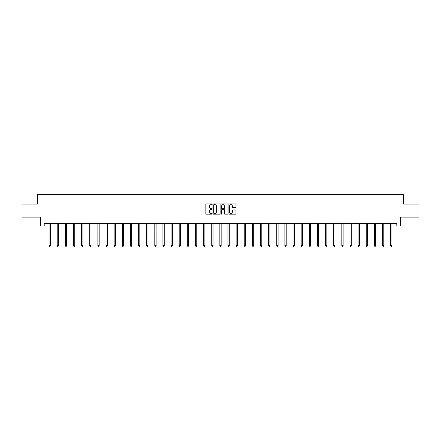 <?xml version="1.0" encoding="UTF-8"?>
<svg xmlns="http://www.w3.org/2000/svg" width="441" height="441" viewBox="0 0 441 441"><rect width="100%" height="100%" fill="white"/><g stroke="black" fill="none" stroke-linecap="round" stroke-linejoin="round"><path stroke-width="0.66" d="M212.16 204.266A0.358 0.358 0 0 0 211.801 203.907L206.366 203.907A0.513 0.513 0 0 0 205.853 204.42L205.853 213.631A0.513 0.513 0 0 0 206.366 214.144L211.801 214.144A0.358 0.358 0 0 0 212.16 213.786A0.358 0.358 0 0 0 211.801 213.427L211.096 213.427A1.637 1.637 0 0 1 209.458 211.79L209.458 211.024A1.637 1.637 0 0 1 211.096 209.387L211.801 209.387A0.358 0.358 0 0 0 212.16 209.028A0.358 0.358 0 0 0 211.801 208.67L211.096 208.67A1.637 1.637 0 0 1 209.458 207.033L209.458 206.261A1.637 1.637 0 0 1 211.096 204.624L211.801 204.624A0.358 0.358 0 0 0 212.16 204.266M235.455 207.518A0.513 0.513 0 0 0 235.963 207.005L235.963 204.42A0.513 0.513 0 0 0 235.455 203.907L229.414 203.907A0.513 0.513 0 0 0 228.907 204.42L228.907 213.631A0.513 0.513 0 0 0 229.414 214.144L235.455 214.144A0.513 0.513 0 0 0 235.963 213.631L235.963 210.511A0.513 0.513 0 0 0 235.455 209.999L232.87 209.999A0.513 0.513 0 0 0 232.357 210.511L232.357 212.06A1.367 1.367 0 0 1 230.99 213.427A1.367 1.367 0 0 1 229.623 212.06L229.623 205.997A1.367 1.367 0 0 1 230.99 204.624A1.367 1.367 0 0 1 232.357 205.997L232.357 207.005A0.513 0.513 0 0 0 232.87 207.518L235.455 207.518M44.205 225.968L44.205 223.361L396.795 223.361L396.795 225.968L400.445 225.968L400.445 217.104L418.95 217.104L418.95 204.073L403.416 204.073L403.416 194.69L37.584 194.69L37.584 204.073L22.05 204.073L22.05 217.104L40.555 217.104L40.555 225.968L49.078 225.968M220.053 204.42A0.513 0.513 0 0 0 219.541 203.907L213.505 203.907A0.513 0.513 0 0 0 212.992 204.42L212.992 213.631A0.513 0.513 0 0 0 213.505 214.144L219.541 214.144A0.513 0.513 0 0 0 220.053 213.631L220.053 204.42M221.459 203.907L227.495 203.907A0.513 0.513 0 0 1 228.008 204.42L228.008 213.631A0.513 0.513 0 0 1 227.495 214.144L224.916 214.144A0.513 0.513 0 0 1 224.403 213.631L224.403 209.894A0.513 0.513 0 0 0 223.89 209.387L222.176 209.387A0.513 0.513 0 0 0 221.663 209.894L221.663 213.786A0.358 0.358 0 0 1 221.305 214.144A0.358 0.358 0 0 1 220.947 213.786L220.947 204.42A0.513 0.513 0 0 1 221.459 203.907M50.379 225.968L57.209 225.968M58.515 225.968L65.34 225.968M66.646 225.968L73.476 225.968M74.777 225.968L81.607 225.968M82.908 225.968L89.738 225.968M91.039 225.968L97.869 225.968M99.175 225.968L106 225.968M107.306 225.968L114.131 225.968M115.437 225.968L122.267 225.968M123.568 225.968L130.398 225.968M131.699 225.968L138.529 225.968M139.83 225.968L146.66 225.968M147.967 225.968L154.791 225.968M156.097 225.968L162.927 225.968M164.228 225.968L171.058 225.968M172.359 225.968L179.189 225.968M180.49 225.968L187.32 225.968M188.621 225.968L195.451 225.968M196.758 225.968L203.582 225.968M204.889 225.968L211.719 225.968M213.02 225.968L219.85 225.968M221.15 225.968L227.98 225.968M229.281 225.968L236.111 225.968M237.418 225.968L244.242 225.968M245.549 225.968L252.379 225.968M253.68 225.968L260.51 225.968M261.811 225.968L268.641 225.968M269.942 225.968L276.772 225.968M278.073 225.968L284.903 225.968M286.209 225.968L293.033 225.968M294.34 225.968L301.17 225.968M302.471 225.968L309.301 225.968M310.602 225.968L317.432 225.968M318.733 225.968L325.563 225.968M326.869 225.968L333.694 225.968M335 225.968L341.825 225.968M343.131 225.968L349.961 225.968M351.262 225.968L358.092 225.968M359.393 225.968L366.223 225.968M367.524 225.968L374.354 225.968M375.66 225.968L382.485 225.968M383.791 225.968L390.621 225.968M391.922 225.968L396.795 225.968M214.067 204.624A0.358 0.358 0 0 0 213.709 204.982L213.709 213.069A0.358 0.358 0 0 0 214.067 213.427L214.806 213.427A1.637 1.637 0 0 0 216.443 211.79L216.443 206.261A1.637 1.637 0 0 0 214.806 204.624L214.067 204.624M224.403 206.019A1.367 1.367 0 0 0 223.03 204.652A1.367 1.367 0 0 0 221.663 206.019L221.663 208.158A0.513 0.513 0 0 0 222.176 208.67L223.89 208.67A0.513 0.513 0 0 0 224.403 208.158L224.403 206.019M50.45 223.361L50.417 223.438A0.524 0.524 0 0 0 50.379 223.631L50.379 245.631L49.078 245.631L49.078 223.631A0.524 0.524 0 0 0 49.039 223.438L49.012 223.361M50.379 245.631L49.993 246.31L49.469 246.31L49.078 245.631M58.581 223.361L58.548 223.438A0.524 0.524 0 0 0 58.515 223.631L58.515 245.631L57.209 245.631L57.209 223.631A0.524 0.524 0 0 0 57.17 223.438L57.143 223.361M58.515 245.631L58.124 246.31L57.6 246.31L57.209 245.631M66.712 223.361L66.685 223.438A0.524 0.524 0 0 0 66.646 223.631L66.646 245.631L65.34 245.631L65.34 223.631A0.524 0.524 0 0 0 65.307 223.438L65.274 223.361M66.646 245.631L66.255 246.31L65.731 246.31L65.34 245.631M74.843 223.361L74.816 223.438A0.524 0.524 0 0 0 74.777 223.631L74.777 245.631L73.476 245.631L73.476 223.631A0.524 0.524 0 0 0 73.438 223.438L73.404 223.361M74.777 245.631L74.386 246.31L73.868 246.31L73.476 245.631M82.98 223.361L82.947 223.438A0.524 0.524 0 0 0 82.908 223.631L82.908 245.631L81.607 245.631L81.607 223.631A0.524 0.524 0 0 0 81.568 223.438L81.535 223.361M82.908 245.631L82.517 246.31L81.998 246.31L81.607 245.631M91.111 223.361L91.078 223.438A0.524 0.524 0 0 0 91.039 223.631L91.039 245.631L89.738 245.631L89.738 223.631A0.524 0.524 0 0 0 89.699 223.438L89.672 223.361M91.039 245.631L90.648 246.31L90.129 246.31L89.738 245.631M99.242 223.361L99.208 223.438A0.524 0.524 0 0 0 99.175 223.631L99.175 245.631L97.869 245.631L97.869 223.631A0.524 0.524 0 0 0 97.83 223.438L97.803 223.361M99.175 245.631L98.784 246.31L98.26 246.31L97.869 245.631M107.372 223.361L107.345 223.438A0.524 0.524 0 0 0 107.306 223.631L107.306 245.631L106 245.631L106 223.631A0.524 0.524 0 0 0 105.961 223.438L105.934 223.361M107.306 245.631L106.915 246.31L106.391 246.31L106 245.631M115.503 223.361L115.476 223.438A0.524 0.524 0 0 0 115.437 223.631L115.437 245.631L114.131 245.631L114.131 223.631A0.524 0.524 0 0 0 114.098 223.438L114.065 223.361M115.437 245.631L115.046 246.31L114.522 246.31L114.131 245.631M123.634 223.361L123.607 223.438A0.524 0.524 0 0 0 123.568 223.631L123.568 245.631L122.267 245.631L122.267 223.631A0.524 0.524 0 0 0 122.229 223.438L122.196 223.361M123.568 245.631L123.177 246.31L122.659 246.31L122.267 245.631M131.771 223.361L131.738 223.438A0.524 0.524 0 0 0 131.699 223.631L131.699 245.631L130.398 245.631L130.398 223.631A0.524 0.524 0 0 0 130.36 223.438L130.327 223.361M131.699 245.631L131.308 246.31L130.79 246.31L130.398 245.631M139.902 223.361L139.869 223.438A0.524 0.524 0 0 0 139.83 223.631L139.83 245.631L138.529 245.631L138.529 223.631A0.524 0.524 0 0 0 138.491 223.438L138.463 223.361M139.83 245.631L139.444 246.31L138.921 246.31L138.529 245.631M148.033 223.361L148 223.438A0.524 0.524 0 0 0 147.967 223.631L147.967 245.631L146.66 245.631L146.66 223.631A0.524 0.524 0 0 0 146.621 223.438L146.594 223.361M147.967 245.631L147.575 246.31L147.051 246.31L146.66 245.631M156.164 223.361L156.136 223.438A0.524 0.524 0 0 0 156.097 223.631L156.097 245.631L154.791 245.631L154.791 223.631A0.524 0.524 0 0 0 154.758 223.438L154.725 223.361M156.097 245.631L155.706 246.31L155.182 246.31L154.791 245.631M164.295 223.361L164.267 223.438A0.524 0.524 0 0 0 164.228 223.631L164.228 245.631L162.927 245.631L162.927 223.631A0.524 0.524 0 0 0 162.889 223.438L162.856 223.361M164.228 245.631L163.837 246.31L163.313 246.31L162.927 245.631M172.431 223.361L172.398 223.438A0.524 0.524 0 0 0 172.359 223.631L172.359 245.631L171.058 245.631L171.058 223.631A0.524 0.524 0 0 0 171.02 223.438L170.987 223.361M172.359 245.631L171.968 246.31L171.45 246.31L171.058 245.631M180.562 223.361L180.529 223.438A0.524 0.524 0 0 0 180.49 223.631L180.49 245.631L179.189 245.631L179.189 223.631A0.524 0.524 0 0 0 179.151 223.438L179.118 223.361M180.49 245.631L180.099 246.31L179.581 246.31L179.189 245.631M188.693 223.361L188.66 223.438A0.524 0.524 0 0 0 188.621 223.631L188.621 245.631L187.32 245.631L187.32 223.631A0.524 0.524 0 0 0 187.282 223.438L187.254 223.361M188.621 245.631L188.235 246.31L187.712 246.31L187.32 245.631M196.824 223.361L196.796 223.438A0.524 0.524 0 0 0 196.758 223.631L196.758 245.631L195.451 245.631L195.451 223.631A0.524 0.524 0 0 0 195.413 223.438L195.385 223.361M196.758 245.631L196.366 246.31L195.843 246.31L195.451 245.631M204.955 223.361L204.927 223.438A0.524 0.524 0 0 0 204.889 223.631L204.889 245.631L203.582 245.631L203.582 223.631A0.524 0.524 0 0 0 203.549 223.438L203.516 223.361M204.889 245.631L204.497 246.31L203.974 246.31L203.582 245.631M213.086 223.361L213.058 223.438A0.524 0.524 0 0 0 213.02 223.631L213.02 245.631L211.719 245.631L211.719 223.631A0.524 0.524 0 0 0 211.68 223.438L211.647 223.361M213.02 245.631L212.628 246.31L212.11 246.31L211.719 245.631M221.222 223.361L221.189 223.438A0.524 0.524 0 0 0 221.15 223.631L221.15 245.631L219.85 245.631L219.85 223.631A0.524 0.524 0 0 0 219.811 223.438L219.778 223.361M221.15 245.631L220.759 246.31L220.241 246.31L219.85 245.631M229.353 223.361L229.32 223.438A0.524 0.524 0 0 0 229.281 223.631L229.281 245.631L227.98 245.631L227.98 223.631A0.524 0.524 0 0 0 227.942 223.438L227.914 223.361M229.281 245.631L228.89 246.31L228.372 246.31L227.98 245.631M237.484 223.361L237.451 223.438A0.524 0.524 0 0 0 237.418 223.631L237.418 245.631L236.111 245.631L236.111 223.631A0.524 0.524 0 0 0 236.073 223.438L236.045 223.361M237.418 245.631L237.026 246.31L236.503 246.31L236.111 245.631M245.615 223.361L245.587 223.438A0.524 0.524 0 0 0 245.549 223.631L245.549 245.631L244.242 245.631L244.242 223.631A0.524 0.524 0 0 0 244.204 223.438L244.176 223.361M245.549 245.631L245.157 246.31L244.634 246.31L244.242 245.631M253.746 223.361L253.718 223.438A0.524 0.524 0 0 0 253.68 223.631L253.68 245.631L252.379 245.631L252.379 223.631A0.524 0.524 0 0 0 252.34 223.438L252.307 223.361M253.68 245.631L253.288 246.31L252.765 246.31L252.379 245.631M261.882 223.361L261.849 223.438A0.524 0.524 0 0 0 261.811 223.631L261.811 245.631L260.51 245.631L260.51 223.631A0.524 0.524 0 0 0 260.471 223.438L260.438 223.361M261.811 245.631L261.419 246.31L260.901 246.31L260.51 245.631M270.013 223.361L269.98 223.438A0.524 0.524 0 0 0 269.942 223.631L269.942 245.631L268.641 245.631L268.641 223.631A0.524 0.524 0 0 0 268.602 223.438L268.569 223.361M269.942 245.631L269.55 246.31L269.032 246.31L268.641 245.631M278.144 223.361L278.111 223.438A0.524 0.524 0 0 0 278.073 223.631L278.073 245.631L276.772 245.631L276.772 223.631A0.524 0.524 0 0 0 276.733 223.438L276.705 223.361M278.073 245.631L277.687 246.31L277.163 246.31L276.772 245.631M286.275 223.361L286.242 223.438A0.524 0.524 0 0 0 286.209 223.631L286.209 245.631L284.903 245.631L284.903 223.631A0.524 0.524 0 0 0 284.864 223.438L284.836 223.361M286.209 245.631L285.818 246.31L285.294 246.31L284.903 245.631M294.406 223.361L294.379 223.438A0.524 0.524 0 0 0 294.34 223.631L294.34 245.631L293.033 245.631L293.033 223.631A0.524 0.524 0 0 0 293 223.438L292.967 223.361M294.34 245.631L293.949 246.31L293.425 246.31L293.033 245.631M302.537 223.361L302.509 223.438A0.524 0.524 0 0 0 302.471 223.631L302.471 245.631L301.17 245.631L301.17 223.631A0.524 0.524 0 0 0 301.131 223.438L301.098 223.361M302.471 245.631L302.079 246.31L301.556 246.31L301.17 245.631M310.673 223.361L310.64 223.438A0.524 0.524 0 0 0 310.602 223.631L310.602 245.631L309.301 245.631L309.301 223.631A0.524 0.524 0 0 0 309.262 223.438L309.229 223.361M310.602 245.631L310.21 246.31L309.692 246.31L309.301 245.631M318.804 223.361L318.771 223.438A0.524 0.524 0 0 0 318.733 223.631L318.733 245.631L317.432 245.631L317.432 223.631A0.524 0.524 0 0 0 317.393 223.438L317.366 223.361M318.733 245.631L318.341 246.31L317.823 246.31L317.432 245.631M326.935 223.361L326.902 223.438A0.524 0.524 0 0 0 326.869 223.631L326.869 245.631L325.563 245.631L325.563 223.631A0.524 0.524 0 0 0 325.524 223.438L325.497 223.361M326.869 245.631L326.478 246.31L325.954 246.31L325.563 245.631M335.066 223.361L335.039 223.438A0.524 0.524 0 0 0 335 223.631L335 245.631L333.694 245.631L333.694 223.631A0.524 0.524 0 0 0 333.655 223.438L333.628 223.361M335 245.631L334.609 246.31L334.085 246.31L333.694 245.631M343.197 223.361L343.17 223.438A0.524 0.524 0 0 0 343.131 223.631L343.131 245.631L341.825 245.631L341.825 223.631A0.524 0.524 0 0 0 341.792 223.438L341.758 223.361M343.131 245.631L342.74 246.31L342.216 246.31L341.825 245.631M351.328 223.361L351.301 223.438A0.524 0.524 0 0 0 351.262 223.631L351.262 245.631L349.961 245.631L349.961 223.631A0.524 0.524 0 0 0 349.922 223.438L349.889 223.361M351.262 245.631L350.871 246.31L350.352 246.31L349.961 245.631M359.465 223.361L359.432 223.438A0.524 0.524 0 0 0 359.393 223.631L359.393 245.631L358.092 245.631L358.092 223.631A0.524 0.524 0 0 0 358.053 223.438L358.02 223.361M359.393 245.631L359.002 246.31L358.483 246.31L358.092 245.631M367.596 223.361L367.562 223.438A0.524 0.524 0 0 0 367.524 223.631L367.524 245.631L366.223 245.631L366.223 223.631A0.524 0.524 0 0 0 366.184 223.438L366.157 223.361M367.524 245.631L367.132 246.31L366.614 246.31L366.223 245.631M375.726 223.361L375.693 223.438A0.524 0.524 0 0 0 375.66 223.631L375.66 245.631L374.354 245.631L374.354 223.631A0.524 0.524 0 0 0 374.315 223.438L374.288 223.361M375.66 245.631L375.269 246.31L374.745 246.31L374.354 245.631M383.857 223.361L383.83 223.438A0.524 0.524 0 0 0 383.791 223.631L383.791 245.631L382.485 245.631L382.485 223.631A0.524 0.524 0 0 0 382.452 223.438L382.419 223.361M383.791 245.631L383.4 246.31L382.876 246.31L382.485 245.631M391.988 223.361L391.961 223.438A0.524 0.524 0 0 0 391.922 223.631L391.922 245.631L390.621 245.631L390.621 223.631A0.524 0.524 0 0 0 390.583 223.438L390.55 223.361M391.922 245.631L391.531 246.31L391.007 246.31L390.621 245.631"/></g></svg>
